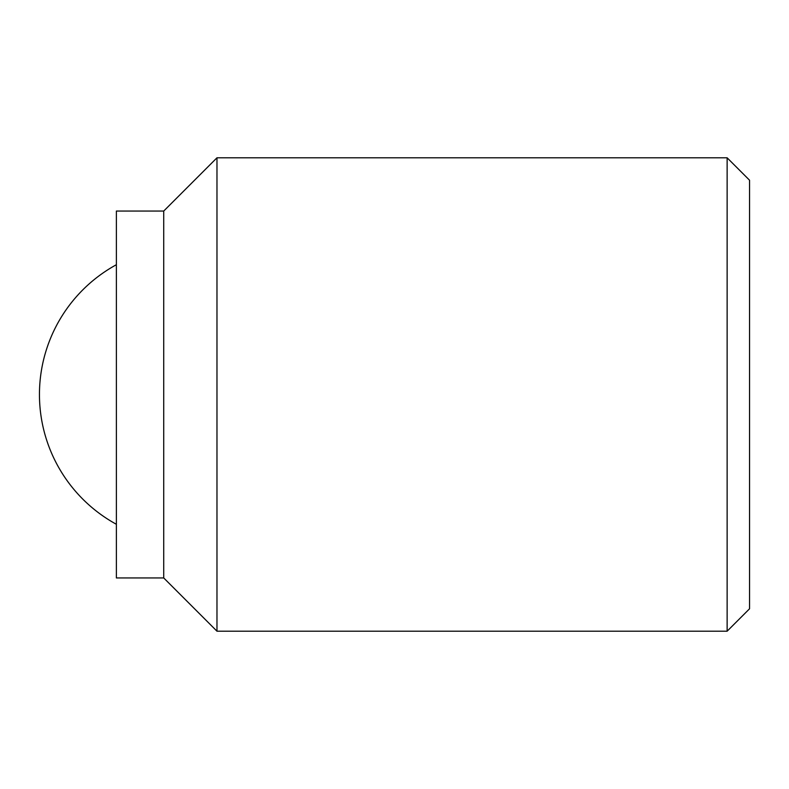<?xml version="1.0" encoding="UTF-8"?>
<svg xmlns="http://www.w3.org/2000/svg" width="789" height="789" viewBox="0 0 789 789"><rect width="100%" height="100%" fill="white"/><g stroke="black" fill="none" stroke-linecap="round" stroke-linejoin="round"><path stroke-width="1.18" d="M163.718 394.5L163.718 211.058L116.377 211.058L116.377 577.942L163.718 577.942L163.718 394.5M727.133 631.2L727.133 157.8L749.55 180.217L749.55 608.783L727.133 631.2L216.975 631.2L216.975 157.8L163.718 211.058M116.377 264.719A147.938 147.938 0 0 0 116.377 524.281M727.133 157.8L216.975 157.8M163.718 577.942L216.975 631.2"/></g></svg>
